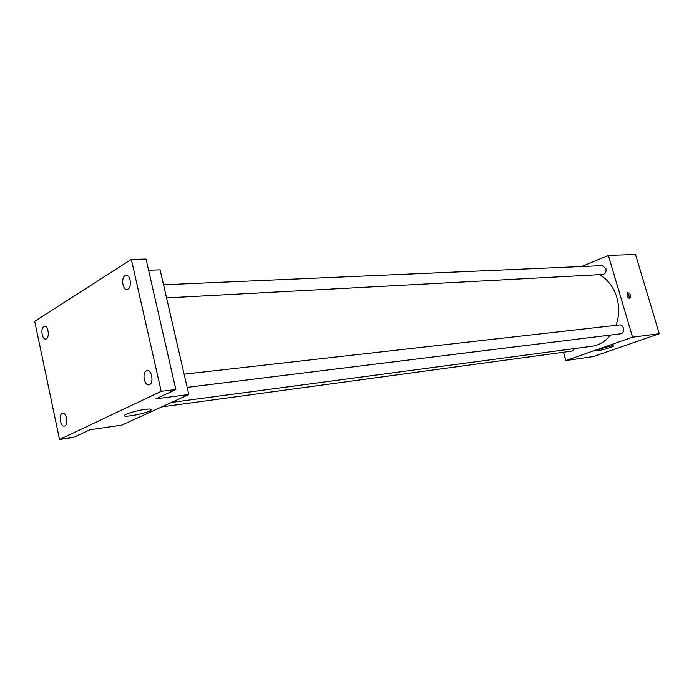 <?xml version="1.0" encoding="UTF-8"?>
<svg xmlns="http://www.w3.org/2000/svg" width="694" height="694" viewBox="0 0 694 694"><rect width="100%" height="100%" fill="white"/><g stroke="black" fill="none" stroke-linecap="round" stroke-linejoin="round"><path stroke-width="1.04" d="M581.702 266.531L608.369 255.401L635.531 254.524L659.3 333.719L593.353 356.56L565.896 360.55L563.519 352.248M615.994 325.33C619.256 316.291 619.534 306.982 616.845 297.414C613.548 286.943 607.71 279.361 599.338 274.677M171.583 402.399L591.93 346.254C599.269 345.187 605.498 341.448 610.616 335.037M608.369 255.401L632.581 337.171L565.896 360.55M161.771 406.875L572.047 351.086L574.771 348.544M166.569 297.917L602.652 274.494C605.385 273.861 606.487 271.901 605.957 268.63L602.279 265.637L163.541 284.783M184.127 374.196L619.404 324.948C624.184 324.176 625.329 333.441 620.488 333.814L187.154 387.373M632.581 337.171L659.3 333.719M612.334 345.759L613.765 345.985C612.368 347.46 594.767 352.075 596.953 350.383C600.544 348.596 605.671 347.061 612.334 345.759M627.055 295.514L627.515 292.538C630.23 293.406 631.054 295.297 629.996 298.229C628.833 298.507 627.853 297.605 627.055 295.514M627.038 293.094C628.79 294.386 629.458 296.095 629.042 298.212M148.585 270.226L160.106 269.853L188.803 394.548L121.762 425.127L89.856 429.76L73.573 437.385L59.545 439.476L34.7 321.322L131.331 259.417L146.035 259.07L175.842 389.525L156.055 398.781L188.803 394.548M131.331 259.417L161.19 391.338L175.842 389.525M161.19 391.338L59.545 439.476M145.063 409.373C150.902 408.671 152.732 409.052 150.563 410.501C144.794 414.127 118.379 418.56 125.51 414.656C130.082 412.479 136.597 410.718 145.063 409.373M62.148 413.372L62.712 413.199C66.52 412.349 68.524 424.502 64.811 425.943L64.29 426.099C60.473 426.966 58.452 414.882 62.148 413.372M146.417 370.865L147.223 370.622C151.83 369.737 153.981 382.897 149.522 384.667L148.768 384.892C144.161 385.795 141.975 372.713 146.417 370.865M125.007 275.657L126.169 275.284C130.463 274.746 132.12 286.995 128.026 289.077L126.915 289.433C122.621 289.988 120.938 277.817 125.007 275.657M43.791 326.544L44.598 326.267C48.198 325.677 49.821 337.076 46.385 338.802L45.604 339.062C42.013 339.661 40.365 328.331 43.791 326.544M150.234 409.035L150.563 410.501"/></g></svg>
